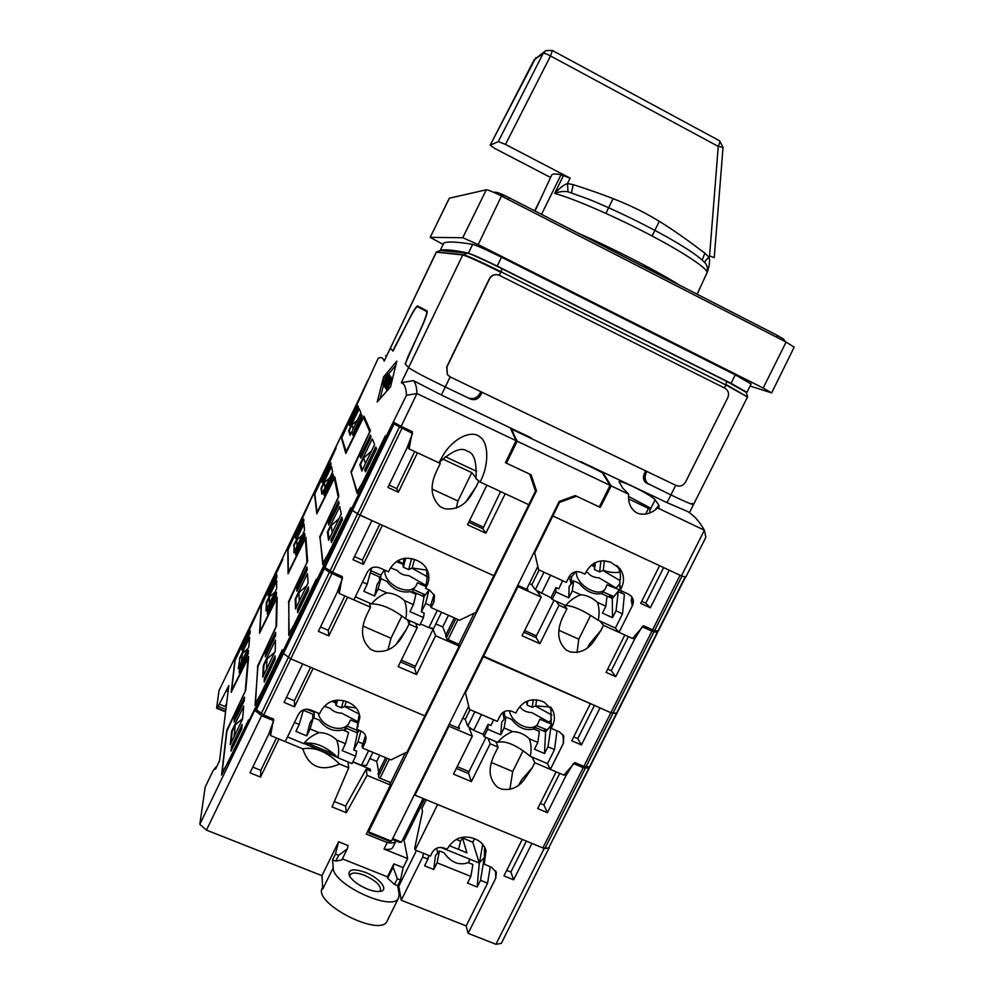 <?xml version="1.0" encoding="UTF-8"?>
<svg xmlns="http://www.w3.org/2000/svg" width="994" height="994" viewBox="0 0 994 994"><rect width="100%" height="100%" fill="white"/><g stroke="black" fill="none" stroke-linecap="round" stroke-linejoin="round"><path stroke-width="1.49" d="M480.934 391.711L479.419 394.258C476.461 398.383 472.635 399.551 467.938 397.799L445.3 386.964C424.699 376.974 412.46 370.513 408.584 367.569L405.366 364.164L408.049 356.424L420.636 329.573C425.618 318.676 427.743 312.476 427.047 310.948L417.505 305.941C415.989 306.637 412.883 311.656 408.199 321.025L392.854 350.857L390.344 348.235L392.978 351.031M646.783 471.404L645.715 474.088C644.472 477.704 645.143 480.823 647.728 483.457L670.888 494.925C684.903 501.585 692.445 504.79 693.514 504.567L692.023 503.299M346.372 452.332L341.799 437.832L378.167 358.325C381.236 356.747 383.237 357.691 384.144 361.17L436.416 252.128L463.167 254.588C467.851 255.868 480.462 261.584 500.988 271.747L725.893 384.989L500.988 271.747L501.958 268.678L726.552 381.311L726.055 384.504L747.513 396.979L725.893 384.989L724.427 387.933M647.864 483.581L646.15 482.376L643.516 476.424M746.134 392.22L746.941 392.307L751.104 383.982L735.274 374.875L501.485 257.21C486.389 249.755 476.785 245.468 472.672 244.35C457.377 241.79 447.76 241.356 443.809 243.033L440.23 250.451L443.809 243.033M746.941 392.307L731.037 383.336L497.211 266.057L468.472 253.072C453.438 250.003 444.032 249.121 440.267 250.426M430.153 237.38L449.313 198.228L486.314 189.779C488.315 189.904 493.372 192.004 501.485 196.066L478.189 244.586L462.769 237.715L430.216 237.367L443.125 244.412M478.189 244.586L763.168 388.058L771.642 392.891L750.072 386.057M771.642 392.891L794.169 347.154L786.117 342.073L763.168 388.058M501.485 196.066L786.117 342.073M594.213 240.374L593.816 241.194M646.448 268.218L647.193 266.678M650.896 268.666L650.188 270.132L650.884 268.653M647.603 266.889L646.87 268.43M645.466 267.187L646.025 266.044M679.747 285.303C658.314 271.611 612.925 248.276 578.21 233.18M535.045 211.026L551.645 175.155C552.304 173.764 555.435 173.627 561.026 174.758L541.531 214.356M550.577 177.466L495.198 148.665L490.129 145.236L498.28 141.62L505.486 144.416L570.134 178.125L561.026 174.758M704.187 262.081C699.652 257.197 689.774 250.302 674.566 241.368C650.337 227.104 613.981 209.299 587.864 198.899L568.021 191.805C564.182 191.022 559.734 191.569 554.664 193.42L563.536 175.329M534.685 210.84L540.338 199.57M702.112 260.03L704.908 253.197L708.983 257.16C705.802 259.993 704.473 261.907 704.97 262.901C707.194 265.249 707.939 268.417 707.206 272.393L697.117 294.224M552.478 50.532L719.519 140.775C720.178 141.285 719.755 143.161 718.252 146.404L723.036 147.323L714.251 257.645L709.567 255.918L708.983 257.16C710.138 260.676 709.542 265.746 707.206 272.393C706.597 267.697 681.934 251.457 646.908 233.292C611.944 215.114 572.693 198.241 554.664 193.42C559.721 187.965 563.996 184.673 567.475 183.53L573.203 184.623C634.271 204.429 655.046 215.599 704.908 253.197M571.463 192.774L573.203 184.623M544.712 51.427L534.151 59.802L543.122 53.477C544.277 53.067 546.75 53.9 550.527 55.95L505.486 144.416M709.567 255.918L718.252 146.404L550.527 55.95L552.428 50.495L545.917 50.57L543.122 53.477L498.28 141.62M568.021 191.805L567.475 183.53L570.134 178.125M645.827 267.895L644.224 267.075M643.217 266.554L644.435 266.653M427.258 311.83L417.331 306.599C415.815 307.283 412.709 312.315 408.025 321.683L393.028 351.044M426.612 311.52C427.308 313.035 425.183 319.248 420.201 330.132L405.154 363.928L408.584 367.569C412.46 370.513 424.699 376.974 445.3 386.964L450.158 376.925M386.02 436.701L406.484 395.277C406.136 387.822 404.409 383.634 401.303 382.715L413.33 380.615C415.492 382.678 416.697 386.989 416.958 393.562L401.116 426.401L412.373 431.682L409.093 448.903L407.465 446.704M385.759 436.59L385.374 435.807L363.332 481.32L357.169 491.781L357.877 492.105M362.922 391.164L341.364 437.72L345.8 453.426L363.493 417.455L369.718 431.731L350.994 471.777L357.169 491.781M351.541 472.038L370.402 430.663L363.978 416.138L345.862 452.096M360.226 456.631L370.576 435.061L370.638 437.882L361.418 457.041L360.76 458.122L360.226 456.631L361.17 457.066M359.816 464.72L372.241 438.888L374.639 444.442L361.878 470.97L359.816 464.72L360.76 465.155M375.707 446.902L376.552 448.828L365.469 471.852L364.736 469.715L375.707 446.902M358.474 407.105L357.927 405.85L349.105 424.276L349.577 425.668L358.474 407.105M350.124 435.322L360.934 412.771L359.194 408.758L348.633 430.8L350.124 435.322M352.957 432.763L352.882 435.26L353.491 434.279L361.741 417.07L361.754 414.684L353.305 432.924M396.805 361.17L383.572 376.937L377.211 401.986L390.555 386.852L396.805 361.17M384.367 386.405L383.833 385.61L388.679 375.521L389.226 376.241L385.038 383.92L384.566 386.504M384.728 386.939L389.387 376.465L386.952 383.1L390.319 377.708L385.399 387.958L389.052 379.633L384.864 387.151L388.542 378.938L384.914 387.039M385.734 388.455L390.654 378.155L386.07 388.617M387.759 384.926L389.909 380.217L387.759 384.926M387.399 390.443L386.542 390.046L388.045 386.989M386.542 390.046C388.082 389.039 389.797 382.715 390.766 380.975L390.157 382.603L391.4 383.398L390.381 382.914L391.611 379.087C390.021 380.13 388.579 386.144 387.374 388.145L387.809 386.865M387.461 373.868L382.777 383.945L387.461 373.868L389.3 375.148M383.46 381.957L384.641 379.497L383.498 381.982M385.51 377.708L386.529 375.583L385.597 377.745M388.256 374.937L383.734 385.448L385.299 380.975L383.1 384.504L387.908 374.477L390.095 376.192M386.181 379.186L387.3 376.564L386.169 379.174M364.736 469.715L365.73 470.174M580.943 461.738L667.024 502.641L687.985 511.674C694.234 515.65 699.701 521.825 704.386 530.212L705.852 537.307L685.785 577.141L681.399 575.861L552.863 515.936L552.316 515.364L552.863 515.936L559.547 502.405L558.988 501.858M409.093 448.903L438.938 462.819L443.585 454.432C454.246 437.298 472.312 429.843 479.853 436.875C489.197 442.765 488.849 466.062 480.077 482.003L475.952 478.661C476.884 461.688 473.976 452.543 467.23 451.226C461.962 446.865 452.842 450.406 439.87 461.825L439.423 461.8M445.312 456.693L476.611 471.33M480.077 482.003L528.796 504.716L535.48 491.123L529.752 474.163L505.449 462.707L516.01 440.653L510.63 428.526L531.268 437.894L441.398 395.016L413.33 380.615M681.399 575.861L704.386 530.212L657.519 507.922C651.331 513.637 644.771 515.451 637.8 513.351L636.508 512.73C630.494 508.704 627.873 502.529 628.655 494.204L611.186 485.904L600.289 507.4L599.469 506.691M600.289 507.4L576.532 496.205L559.547 502.405M581.005 461.614L602.612 472.896M611.186 485.904L602.811 472.498M628.655 494.204L622.704 488.004L619.051 481.755C619.25 479.207 651.107 494.677 655.133 499.82L658.86 505.213L659.047 507.338L657.519 507.922M482.264 392.357L480.04 396.072C477.58 399.501 474.387 400.483 470.473 399.004L445.3 386.964L441.398 395.016M667.024 502.641L670.888 494.925L645.64 482.512C643.491 480.326 642.944 477.729 643.975 474.71L645.528 470.808M675.696 485.308L670.888 494.925C684.903 501.585 692.445 504.79 693.514 504.567L747.513 396.979M647.678 483.419L645.491 482.376M480.04 396.072L478.971 395.19L481.021 391.76M478.971 395.19C476.971 398.134 474.25 399.265 470.796 398.606M401.303 382.715L462.744 254.961L436.229 252.165L384.144 361.17M386.877 355.144L385.647 355.715M406.484 395.277L416.958 393.562L516.01 440.653M393.537 422.139L401.116 426.401M427.258 311.569L417.418 306.624M407.938 446.927L408.559 443.846M410.969 431.794L411.106 431.098M649.728 512.867L649.964 507.76L628.618 496.478M628.755 499.013L648.498 508.381L645.615 514.159M649.964 507.872L648.498 508.381M349.105 424.276L349.913 424.662M348.633 430.8L349.441 431.185M395.774 365.432L388.455 374.092M383.572 376.937L385.138 377.683M383.498 385.1L380.068 398.756M388.679 375.521L390.99 377.223M389.983 377.248L392.046 378.813M389.387 376.465L391.474 377.968M387.163 373.471L389.25 374.726M387.908 374.477L390.058 375.794M385.038 383.92L385.66 384.218M387.051 379.72L387.685 380.019M389.226 376.241L391.04 377.111M390.319 377.708L392.158 378.577M389.723 376.912L391.549 377.782M390.953 378.552L392.406 379.248M390.654 378.155L392.468 379.012M320.056 537.369L322.814 564.791L350.795 508.033L351.193 509.636L350.72 507.748L329.076 552.478L323 562.952L323.646 563.238M389.052 485.072L396.768 488.613L398.37 492.216L387.921 487.433L407.006 447.934L412.498 433.459L392.754 423.332L351.193 509.636L357.542 513.861L371.918 520.545L352.994 559.709L363.456 564.356L362.437 560.119L379.845 524.136M363.456 564.356L382.367 525.279L493.844 575.712L360.077 515.19L401.899 428.476M543.979 572.184L535.281 589.74L531.79 584.82L529.404 583.503M535.281 589.74L550.924 597.779L552.117 599.394L565.673 605.545C572.668 605.532 583.503 610.44 598.202 620.268L615.398 628.059L622.53 613.807L616.044 610.85L618.256 591.554L612.639 598.053L612.838 596.35M616.827 565.561L616.889 565.636C620.219 570.158 621.213 575.24 619.883 580.869L619.771 585.864L621.511 587.69C624.605 580.856 624.058 574.507 619.883 568.605L610.95 562.368C600.538 558.79 592.325 561.834 586.286 571.488L584.957 574.159L581.018 572.345C575.998 570.631 572.035 572.097 569.14 576.744L566.332 582.397L538.599 569.724L534.673 552.751L552.863 515.936L659.594 565.698L640.683 603.383L650.337 607.806L669.235 570.196L680.082 575.24L652.598 629.848L643.603 625.748L632.557 638.471L619.026 632.358L615.398 628.059M318.676 484.836L335.885 446.853M368.053 380.217L335.86 446.915L336.134 448.046L314.837 494.006L317.011 512.395L334.829 476.909L338.892 496.242L319.981 537.518L323 562.952M468.758 522.26L482.823 528.721L500.566 491.545M483.183 526.994L469.516 520.719M432.365 489.172L457.948 500.988L456.283 508.083M396.768 488.613L414.709 451.524M618.256 591.554L624.406 594.375L622.53 613.807M652.598 629.848L658.202 631.24L685.5 577.054M685.525 576.992L682.046 576.048L654.586 630.594M338.109 589.951L339.227 593.455L353.864 599.879L367.233 572.295C370.141 567.549 374.241 566.058 379.522 567.81L388.53 571.823L389.847 569.09C395.923 559.224 404.434 556.118 415.368 559.771L418.114 561.014C423.183 563.412 426.525 567.251 428.153 572.532C429.383 577.005 428.973 581.378 426.96 585.652L425.643 588.361L429.731 590.188L434.527 595.667L433.956 601.929L431.16 607.632L459.563 620.219L475.803 612.391L528.796 504.716L505.213 493.72L485.855 533.182L467.528 524.782L486.898 485.184L478.723 481.369L477.331 479.605M476.051 478.002L471.79 472.61L457.948 500.988M442.665 459.004L471.79 472.61M439.311 462.011L440.305 463.452L417.443 452.804L398.37 492.216M392.754 423.332L385.921 436.9L385.473 436.018L357.132 493.509L350.994 471.777M608.738 594.462L612.316 598.425L601.618 593.642M571.165 583.975L569.922 579.03L571.239 579.639M569.922 579.03L568.357 578.322M616.044 610.85L612.49 617.672L612.316 598.425M619.026 632.358L632.383 605.694C633.849 602.476 633.625 599.481 631.699 596.698L628.606 594.201L620.181 590.337L621.511 587.69M631.886 597.145L631.265 600.488L632.346 598.301M467.118 499.97L476.114 486.725L471.852 494.043C465.018 505.461 455.886 510.332 444.455 508.667L440.33 506.778C430.34 497.472 429.458 484.836 437.683 468.845L440.305 463.452M476.114 486.725L478.723 481.369M485.855 533.182L482.823 528.721M314.825 490.85L367.991 380.342M362.773 391.089L367.842 380.267M342.421 519.725L331.424 542.55L331.002 539.792L341.899 517.166L342.421 519.725M339.699 506.455L327.386 532.076L328.579 540.276L341.24 513.96L339.699 506.455M332.617 471.889L321.882 494.279L321.025 488.352L331.511 466.459L332.617 471.889M330.729 462.645L321.957 480.947L322.23 482.736L331.064 464.297L330.729 462.645M324.181 495.397L333.475 476.027L333.089 474.188L323.87 493.409L324.181 495.397M328.355 522.583L338.631 501.224L339.091 503.498L328.741 525.043L328.355 522.583L329.113 522.919M328.144 532.424L327.386 532.076M656.885 631.066L656.512 631.749M321.671 488.638L321.025 488.352M321.957 480.947L322.603 481.245M323.87 493.409L324.553 493.72M362.363 469.951L360.524 464.447L363.63 457.986L371.383 451.201M363.63 457.986L365.543 463.341M369.731 462.993L367.693 464.633L368.227 466.099M365.954 470.833L365.432 469.317L367.693 464.633M361.269 457.352L360.822 456.047L362.947 451.611L363.419 452.904M364.723 450.195L362.947 451.611M363.493 417.455L364.848 418.089M350.534 434.465L349.229 430.539L351.864 425.034L357.355 420.238M353.23 428.836L351.864 425.034M351.801 421.034L351.478 420.151L352.684 419.182M351.478 420.151L349.975 424.836M355.268 430.564L354.908 429.57L353.007 433.546L353.355 434.564M354.908 429.57L356.274 428.476M331.002 539.792L331.797 540.152M392.692 423.22L411.628 432.104M650.337 607.806L645.777 603.172L641.726 601.308M645.777 603.172L663.644 567.586M535.095 550.254L534.673 552.751M531.79 584.82L539.133 569.972M562.616 580.695L558.752 588.833L555.981 587.578L550.924 597.779M612.49 617.672L602.439 613.099L605.88 606.216L597.481 602.401C592.188 597.655 586.609 595.12 580.744 594.772L572.283 590.908L568.841 597.841L569.102 586.559L573.65 580.844L572.283 590.908M555.981 587.578L555.832 591.927L568.841 597.841M580.744 594.772C574.855 596.996 569.835 600.587 565.673 605.545M555.832 591.927L552.117 599.394M598.202 620.268C599.593 614.106 599.357 608.154 597.481 602.401M605.88 606.216L606.986 596.089L601.457 593.567C593.493 594.959 586.075 591.567 579.216 583.391L573.65 580.844M550.564 575.191L541.494 593.505M619.771 585.864L620.181 590.337M576.383 571.625C574.979 584.112 598.5 598.338 605.197 589.094L606.974 584.807L619.883 590.026M569.313 576.421L571.289 577.315L571.96 582.969M602.948 591.815L613.857 596.649M571.289 577.315L575.712 571.736M618.976 590.312L613.646 596.711M622.157 591.244L620.89 592.759M610.192 562.032L603.023 560.74M619.983 572.059C614.988 573.016 609.421 572.445 603.283 570.357L604.327 561.138M591.157 565.288L594.462 566.63L594.909 562.803M594.487 566.294L591.89 564.691M603.283 570.357L599.643 571.935L600.923 560.902M619.97 580.546L603.147 570.631M619.921 583.49L616.143 588.038L598.984 577.775C594.039 577.663 590.374 575.973 587.963 572.706L586.062 571.935M594.462 566.63L594.536 569.587L599.643 571.935M595.381 562.567L594.536 569.587M289.739 633.675L289.08 633.389L288.707 602.612L307.618 561.312L305.891 537.232L288.335 572.171L288.074 549.881L314.787 490.924M289.08 633.389L294.932 623.387L316.378 579.08L316.763 580.521M362.487 582.074L367.184 584.161L363.879 591.293L374.614 596.027L377.074 584.547L380.901 578.694L378.043 588.957L386.952 592.896C393.438 593.256 399.302 595.853 404.57 600.687C406.658 606.564 407.043 612.652 405.714 618.939C392.965 608.924 381.559 603.905 371.483 603.892L355.355 596.81M405.714 618.939L419.779 625.127L423.469 617.572L424.202 613.074L421.357 611.807L425.594 603.495L429.073 589.889M441.547 612.242L433.62 628.419L428.874 627.636L420.375 623.897M435.832 623.909L442.728 626.941L445.946 634.868L447.536 635.576M550.9 707.368L551.098 723.21L552.478 725.719C554.863 720.7 555.025 715.73 552.962 710.797L544.339 702.298L541.718 701.155C531.293 697.825 523.105 700.919 517.153 710.437L515.849 713.058L511.898 711.344C506.865 709.753 502.927 711.244 500.069 715.817L497.311 721.371L469.503 709.418L465.453 692.917L483.332 656.711L482.935 655.878L610.888 712.71L600.016 707.939L581.428 744.928L571.749 740.754L590.349 703.69L483.332 656.711L517.949 586.622L541.208 597.145L537.046 591.293L540.189 592.722M616.64 713.257L610.888 712.71L651.94 631.165L657.543 632.544L643.516 625.835M323.82 566.456L351.193 509.636L360.077 515.19L332.543 572.271L324.914 567.512L323.746 565.785L316.502 580.409M332.543 572.271L342.371 576.607L339.227 593.455M651.94 631.165L642.199 626.729L634.483 639.353L615.733 676.653L611.273 670.701L628.394 636.595M611.273 670.701L607.694 669.111M577.067 652.598L578.756 639.167L559.212 630.407M454.283 617.883L445.946 634.868M524.633 630.594L536.425 635.849L554.08 600.289M587.74 647.33L589.703 643.752L600.91 630.469L593.418 641.801C587.379 650.064 579.664 653.431 570.283 651.902L566.356 650.163C556.913 641.416 556.242 629.364 564.343 613.969L566.928 608.775L563.834 604.712M590.647 615.336L578.756 639.167M600.016 621.088L603.482 625.325L600.91 630.469M603.482 625.325L624.828 634.98L606.079 672.354L615.733 676.653M556.031 601.171L559.038 605.209L539.904 643.702L522.074 635.775L541.208 597.145M559.038 605.209L566.928 608.775M517.949 586.622L517.476 585.913M517.787 585.317L528.038 589.951L526.969 588.411M293.615 545.544L304.027 523.801L304.499 530.548L293.839 552.788L294.174 545.793M318.502 484.761L314.489 493.807L316.837 513.799L334.319 478.263L338.246 497.236L319.571 537.158M304.698 533.418L304.847 535.704L295.628 554.938L295.541 552.502L304.698 533.418M307.444 573.538L295.23 598.96L295.529 608.962L308.09 582.869L307.444 573.538M307.196 569.86L306.997 567.027L296.808 588.224L296.92 591.231L307.196 569.86M297.678 612.664L308.575 590.026L308.364 586.845L297.554 609.285L297.678 612.664M294.994 537.232L303.704 519.042L303.853 521.117L295.553 537.481M295.23 598.96L295.889 599.245M296.808 588.224L297.454 588.51M297.554 609.285L298.25 609.583M322.354 493.297L321.596 488.191L324.218 482.711L329.747 477.878M325.026 487.719L324.218 482.711M335.202 478.661L334.319 478.263M338.954 518.706L331.151 525.54L328.07 531.939L329.138 539.121M331.151 525.54L332.282 532.573M331.4 519.514L331.114 517.837L332.878 516.42M331.114 517.837L329.002 522.235L329.262 523.937M334.245 536.698L333.934 534.772L331.685 539.431L331.996 541.382M333.934 534.772L335.96 533.144M327.709 488.042L326.343 489.135L326.566 490.427M324.653 494.403L326.343 489.135M322.69 481.792L324.305 476.871L324.504 478.015M325.51 475.902L324.305 476.871M634.483 639.353L633.141 637.8M354.498 556.59L362.437 560.119M412.51 592.735L412.783 591.678L424.04 596.686L422.91 593.778M412.46 592.71L412.199 591.418M380.603 577.39L379.447 576.868L379.571 580.732M370.29 572.805L379.447 576.868M428.986 589.852L424.401 596.189L424.798 594.623M424.04 596.686L421.357 611.807M431.16 607.632L430.514 606.017L434.08 594.449M448.443 615.298L442.728 626.941M437.335 610.378L428.874 627.636M425.594 603.495L430.588 605.706M423.469 617.572L409.975 611.621L413.405 604.601L415.977 594.275L410.174 591.691C401.116 593.107 393.313 589.641 386.765 581.304L380.901 578.694M404.57 600.687L413.405 604.601M367.184 584.161L371.607 567.947M378.043 588.957L374.614 596.027M371.483 603.892C375.707 598.848 380.864 595.182 386.952 592.896M425.643 588.361L427.022 578.707L426.687 568.928M539.904 643.702L536.139 637.688L536.425 635.849M536.139 637.688L523.838 632.209M425.569 586.398L417.43 582.77L416.064 585.764C409.304 597.096 382.926 583.987 385.001 570.245M380.652 579.08L380.963 575.128L370.874 570.643M411.702 592.151L416.064 585.764M425.357 594.859L413.467 589.579M380.963 575.128L384.343 569.947M427.035 570.158L412.212 567.996L414.423 559.386M396.258 561.635L402.905 564.182L404.409 558.355M402.955 563.846L397.935 560.591M412.212 567.996L408.708 569.612L411.578 558.541M427.383 576.768L412.05 568.282M425.842 585.28L408.758 575.576C403.812 575.476 399.948 573.749 397.165 570.394L390.48 567.897M402.905 564.182L403.34 567.214L408.708 569.612M405.726 558.193L403.34 567.214M257.918 666.601L255.036 705.554L282.321 650.225L282.308 652.66L282.321 649.803L261.074 693.688L255.458 703.243L256.129 703.516M320.503 626.953L328.231 630.295L328.852 635.874L318.378 631.364L337.128 592.536L342.508 578.334L329.374 572.295L323.162 567.822L282.308 652.66L290.782 658.86L302.648 663.905L284.048 702.398L294.535 706.784L294.398 700.77L310.6 667.297M294.535 706.784L313.122 668.366L424.848 715.928L290.782 658.86L331.884 573.637M474.896 711.741L467.752 726.154L465.217 719.407L462.893 718.003M467.752 726.154L473.703 730.317L483.159 734.355L484.041 736.566L497.634 742.369C505.561 740.344 516.433 744.978 530.237 756.272L547.483 763.628L554.503 749.6L547.992 746.817L550.85 727.67M657.543 632.544L616.74 713.568L610.888 712.71L583.863 766.411L574.843 762.547L563.909 775.134L550.341 769.356L547.483 763.628M265.522 595.791L282.805 557.709M314.576 491.881L282.756 557.808L282.743 559.523L261.484 605.383L259.869 631.525L277.164 597.121L276.605 625.872L257.67 667.198L255.458 703.243M400.47 661.917L414.56 668.005L433.098 629.227L429.868 627.798M415.02 666.117L401.315 660.19M363.394 626.245L390.99 638.26L387.958 649.927M328.231 630.295L344.856 595.928M556.988 730.839L554.503 749.6M583.863 766.411L589.852 766.946L616.74 713.568M269.946 730.739L270.554 735.535L285.216 741.586L298.362 714.475C301.232 709.803 305.32 708.275 310.6 709.915L319.621 713.692L320.925 711.008C326.914 701.292 335.388 698.136 346.334 701.54L349.093 702.708C355.467 705.665 359.058 710.536 359.878 717.308L356.809 729.285L360.921 731C363.941 732.392 365.655 734.678 366.065 737.883L365.22 742.394L362.475 748.01L390.953 759.876L407.105 751.986L459.203 646.125L458.321 644.062L446.915 639.043L445.623 635.825L447.101 636.471M459.203 646.125L435.558 635.75L433.098 629.227M415.74 623.35L417.207 627.686L409.019 624.095L407.627 619.784M369.544 603.047L370.513 607.185L347.602 597.133L328.852 635.874M323.162 567.822L316.552 580.931L316.415 579.44L288.782 635.477L288.869 602.24M309.395 502.914L292.012 540.5M543.979 728.863L545.582 731.919L534.971 727.347M504.12 719.246L503.076 713.593L504.306 714.114M503.076 713.593L502.069 713.145M546.153 729.807L545.88 731.584L550.726 726.229M547.992 746.817L544.501 753.514L545.582 731.919M550.341 769.356L563.486 743.127L563.722 736.02L559.61 731.982L551.173 728.329L552.478 725.719M396.842 643.18L406.447 629.351L401.812 637.191C395.152 648.026 386.206 652.71 374.986 651.244L370.861 649.455C360.822 640.534 359.84 628.208 367.942 612.49L370.513 607.185M406.447 629.351L409.019 624.095M417.207 627.686L398.172 666.614L416.536 674.541L435.558 635.75M401.911 615.858L390.99 638.26M416.536 674.541L414.56 668.005M288.397 602.029L307.009 562.244L305.369 538.636L288.074 573.749L287.8 549.533L291.851 540.425M309.246 502.852L314.29 492.092M275.015 659.743L264.218 682.182L264.392 678.206L275.102 655.953L275.015 659.743M275.45 640.086L263.323 665.297L262.751 677.088L275.201 651.207L275.45 640.086M276.568 588.808L265.982 610.888L266.392 602.339L276.742 580.744L276.568 588.808M276.866 575.079L268.218 593.132L268.094 595.729L276.817 577.539L276.866 575.079M267.274 614.043L276.431 594.946L276.494 592.225L267.398 611.186L267.274 614.043M265.51 653.356L275.624 632.321L275.549 635.688L265.348 656.897L265.51 653.356L266.094 653.605M296.15 607.669L295.877 598.897L298.933 592.548L306.711 585.739M298.933 592.548L299.281 601.171M302.474 602.712L300.449 604.34L300.548 606.7M298.312 611.347L298.225 608.962L300.449 604.34M297.517 589.989L297.442 587.914L299.529 583.553L299.629 585.603M301.294 582.136L299.529 583.553M305.369 538.636L306.015 538.922M294.361 551.682L294.162 545.433L296.771 540.003L302.275 535.182M297.02 546.141L296.771 540.003M297.38 534.61L297.318 533.194L298.523 532.237M297.318 533.194L295.578 538.363M298.051 549.868L297.989 548.278L296.1 552.204L296.162 553.82M297.989 548.278L299.343 547.197M264.392 678.206L265.013 678.467M323.137 567.624L328.902 570.171M581.428 744.928L577.762 738.641L573.7 736.889M577.762 738.641L594.412 705.467M466 690.171L465.453 692.917M465.217 719.407L470.05 709.654M493.62 719.78L490.899 725.508L488.129 724.328L483.159 734.355M544.501 753.514L534.412 749.203L537.804 742.443L529.392 738.828C524.186 734.032 518.582 731.634 512.606 731.621L504.12 727.993L500.74 734.802L501.746 722.116L505.971 716.997L504.12 727.993M534.847 727.496L534.511 729.298M488.129 724.328L487.694 729.211L500.74 734.802M512.606 731.621C506.741 733.895 501.746 737.473 497.634 742.369M487.694 729.211L484.041 736.566M530.237 756.272C531.591 750.234 531.305 744.419 529.392 738.828M537.804 742.443L539.394 731.398L533.853 729.012C525.64 731.025 518.197 727.819 511.562 719.407L505.971 716.997M534.822 727.521L534.387 729.248M481.506 714.574L473.703 730.317M551.098 723.21L551.173 728.329M509.413 710.698C511.338 723.396 530.97 732.814 537.592 724.291L539.891 719.196L550.987 724.005M504.169 711.679L504.989 718.177M536.449 725.608L547.334 729.981M550.763 725.744L546.936 730.143M550.688 707.094L535.729 705.864L536.636 699.801M525.602 701.876L526.87 702.373L527.031 701.205M526.907 702.025L526.161 701.59M535.729 705.864L532.188 707.281L533.331 699.714M551.931 715.071L535.58 706.162M551.422 719.494L549.073 722.203L531.79 712.586C526.919 712.4 523.229 710.809 520.732 707.79L519.191 707.206M526.87 702.373L527.068 705.069L532.188 707.281M527.715 700.932L527.068 705.069M222.793 772.773L222.109 772.5L226.88 731.273L245.816 689.935L248.637 656.574L231.602 690.457L235.069 660.525L282.756 557.808L261.956 601.233M222.109 772.5L227.502 763.404L248.55 719.929L248.587 721.855M294.497 722.439L299.206 724.402L295.951 731.422L306.711 735.883L309.917 722.924L313.433 717.705L310.091 728.925L319.012 732.64C325.61 732.64 331.499 735.1 336.668 739.996C338.792 745.699 339.215 751.638 337.948 757.788C326.082 746.245 314.651 741.524 303.642 743.611L287.477 736.927M337.948 757.788L352.038 763.616L355.666 756.198L356.684 751.129L353.827 749.948L358.014 741.76L360.984 731.025M372.887 752.359L366.5 765.405L361.468 765.293L352.945 761.764M369.855 758.546L376.763 761.416L378.627 771.978L380.23 772.649M532.063 757.043L534.76 762.721L556.155 771.829L537.717 808.594L547.408 812.645L565.834 775.954L573.451 763.529L583.217 767.703L589.206 768.225L548.551 848.168L542.848 847.919L414.97 795.138L414.709 794.032M255.408 708.511L282.308 652.66L290.782 658.86L263.721 714.959L256.39 709.791L255.47 707.542L248.413 721.781M263.721 714.959L273.574 719.06L270.554 735.535M547.408 812.645L543.88 804.929L559.734 773.357M543.88 804.929L540.301 803.425M509.872 789.447L512.705 771.518L491.657 762.609M385.647 757.676L378.627 771.978M414.97 795.138L449.002 726.216L472.324 736.144L469.305 728.105L472.461 729.447M457.203 766.66L469.019 771.63L486.004 737.411M518.905 784.676L521.775 779.607L532.225 767.79L524.074 779.818C518.259 787.422 510.829 790.528 501.784 789.161L497.857 787.509C488.365 779.122 487.594 767.356 495.571 752.222L498.106 747.115L495.782 741.574M523.117 750.656L512.705 771.518M534.76 762.721L532.225 767.79M487.955 738.244L490.191 743.748L471.38 781.607L453.5 774.127L472.324 736.144M490.191 743.748L498.106 747.115M449.002 726.216L448.679 725.247M449.189 724.204L459.476 728.577L458.719 726.44M589.206 768.225L587.802 767.057M239.368 658.761L249.643 637.303L248.835 646.659L238.311 668.589L239.827 658.96M265.361 595.717L261.298 604.886L259.533 633.277L276.618 598.562L276.021 626.729L257.471 666.402M248.488 650.623L248.214 653.779L239.119 672.739L239.467 669.447L248.488 650.623M243.704 706.1L231.677 731.112L230.248 744.655L242.598 718.985L243.704 706.1M244.151 701.006L244.487 697.105L234.447 717.966L234.025 722.054L244.151 701.006M231.03 751.129L241.741 728.863L242.126 724.477L231.503 746.544L231.03 751.129M241.617 648.672L250.202 630.73L249.954 633.588L242.076 648.871M266.566 609.67L266.914 602.289L269.498 596.897L274.99 592.089M269.2 604.166L269.498 596.897M274.717 652.226L266.964 659.022L263.932 665.321L263.447 675.647M266.964 659.022L266.541 669.198M268.107 651.169L268.194 648.734L269.946 647.33M268.194 648.734L266.119 653.07L266.007 655.518M267.137 676.119L267.237 673.336L265.038 677.908L264.913 680.728M267.237 673.336L269.262 671.708M271.176 605.918L269.821 607.011L269.747 608.887M267.871 612.813L269.821 607.011M268.666 594.549L270.517 589.156L270.455 590.821M271.71 588.199L270.517 589.156M565.834 775.954L564.841 774.053M286.446 697.428L294.398 700.77M345.104 730.95L346.21 728.192L357.48 732.913L357.094 730.317M345.067 730.938L345.676 727.981M313.893 714.674L312.812 714.214L312.737 718.724M303.344 710.25L312.812 714.214M359.393 730.366L357.815 732.479L358.275 730.814M357.48 732.913L353.827 749.948M362.475 748.01L362.139 745.811L365.543 735.684M379.795 755.229L376.763 761.416M368.662 750.594L361.468 765.293M358.014 741.76L362.686 743.711M355.666 756.198L342.147 750.582L345.514 743.674L348.583 732.404L342.756 729.969C333.45 732.019 325.634 728.751 319.31 720.153L313.433 717.705M336.668 739.996L345.514 743.674M299.206 724.402L303.468 709.84M310.091 728.925L306.711 735.883M303.642 743.611C307.829 738.617 312.948 734.951 319.012 732.64M356.809 729.285L359.256 713.953M471.38 781.607L468.646 773.618L469.019 771.63M468.646 773.618L456.308 768.449M357.977 723.073L350.522 719.942L348.807 723.533C342.309 733.833 320.64 726.527 318.229 713.108M313.992 717.941L314.34 712.4L306.686 709.194M344.831 729.174L343.837 730.416M358.884 731.062L347.018 726.092M314.34 712.4L314.825 711.679M356.138 708.001L344.843 706.324L346.198 701.491M331.661 701.329L335.512 702.77L336.208 700.186M335.574 702.41L333.002 700.869M344.843 706.324L341.451 707.79L343.464 700.596M359.256 714.102L344.669 706.635M358.238 721.855L341.75 713.183C336.879 713.009 333.015 711.381 330.12 708.3L324.28 706.2M335.512 702.77L336.059 705.516L341.451 707.79M337.612 700.062L336.059 705.516M225.862 709.542L218.133 706.349L228.831 685.549L219.562 760.659L215.599 769.083L215.785 767.157L212.741 771.381L205.186 787.049L199.831 824.337L206.454 830.114L321.969 875.677L322.752 889.071L333.201 867.787C332.58 884.71 393.848 912.641 398.681 897.719L399.103 893.917L397.675 885.691L394.519 884.436L387.66 878.199L393.102 867.215L393.835 863.885L403.166 867.625L407.652 858.567L384.007 849.062L387.213 842.564C391.996 843.372 394.904 842.862 395.935 841.036L395.985 840.924M397.699 885.828L398.78 886.25L401.241 900.229L466.174 925.911L468.124 933.329L495.72 878.298L496.366 872.62L491.769 867.464L484.215 864.109L484.587 847.074M549.148 847.77L501.311 943.393L495.931 944.3L468.124 933.329M225.576 711.903L216.593 708.2L219.015 690.644L261.534 602.637M426.165 799.76L421.854 808.47L422.525 811.228L414.734 848.118L415.132 849.945L437.646 804.494L522.248 839.421L503.958 875.876L513.649 879.802L531.939 843.409L544.178 848.466L549.297 848.118M379.559 774.015L378.068 773.394L378.826 777.693L389.909 782.278L390.443 785.011L367.084 775.382L366.14 769.207L345.601 806.097L334.344 801.524M352.845 761.963L370.203 769.145L370.501 771.009L366.14 769.207M306.612 742.829L334.717 754.458M337.637 757.416L303.915 743.475M367.084 775.382L346.31 812.694L332.058 806.904L348.695 767.79L347.987 761.951M348.695 767.79L339.575 764.026C321.025 772.065 308.774 767.008 302.81 748.855C314.613 746.593 326.877 751.65 339.575 764.026M302.81 748.855L278.941 739.002L260.515 777.084L250.016 772.835L268.455 734.678L273.723 720.737L261.621 715.705L206.454 830.114M245.406 690.793L226.769 730.279L221.563 775.047L248.512 720.426L248.376 722.278L254.737 710.35L199.831 824.337M245.269 690.731L248.065 658.065L231.18 692.371L234.957 659.867L256.514 613.323M490.241 866.843L487.582 883.181L466.174 925.911M484.215 864.109L486.016 850.777C484.525 845.447 481.171 841.645 475.952 839.358L473.33 838.29C462.471 835.059 453.985 838.327 447.872 848.081L446.579 849.1L443.933 848.031C438.901 846.54 434.962 848.056 432.154 852.554L430.39 856.107L415.132 849.945M484.028 861.761L484.6 863.003M390.443 785.011L366.289 834.115L387.213 842.564M342.358 858.866L387.436 876.82L393.835 863.885M338.606 841.756L348.099 845.559L347.266 848.876L338.643 855.312L335.425 854.032L338.606 841.756L321.969 875.677M544.178 848.466L495.931 944.3M346.31 812.694L345.601 806.097M369.495 770.586L370.203 769.145M381.373 838.079L375.409 835.668M407.652 858.567L403.738 838.824L404.707 839.209L403.402 838.327M384.007 849.062C388.791 849.858 391.711 849.323 392.754 847.472L395.935 841.036M398.681 897.719L387.2 920.866C381.025 938.087 312.414 903.186 322.354 887.915L322.652 887.331M333.201 867.787L332.58 859.822L335.425 854.032M332.58 859.822L335.798 861.09L338.643 855.312M335.798 861.09L341.824 859.959L347.266 848.876M387.436 876.82L387.66 878.199M365.233 872.334C353.094 868.234 347.788 869.303 349.316 875.552C352.249 880.659 358.262 885.169 367.358 889.058C372.8 891.146 377.161 891.916 380.441 891.345C389.325 889.99 379.199 877.603 365.233 872.334M349.826 876.497L350.062 874.931C351.988 872.347 356.759 872.446 364.388 875.267C375.558 880.398 380.926 885.43 380.478 890.363L379.385 891.494M394.519 884.436L397.351 878.708L400.507 879.976L397.675 885.691M397.351 878.708L393.102 867.215M403.166 867.625L400.507 879.976M404.707 839.209L424.55 799.089M398.78 886.25L416.498 850.491M474.511 838.774L472.809 842.204L479.282 863.028L477.17 886.996L467.503 883.094L470.833 876.422L472.908 864.507L468.261 862.63C459.054 865.799 450.99 862.531 444.094 852.827L439.41 850.926L435.471 855.474L433.744 869.514L424.6 865.836L427.942 859.114L428.675 855.424M487.582 883.181L480.512 880.324L484.327 857.499L479.555 862.73L482.686 844.254M480.512 880.324L477.17 886.996M456.271 839.433L460.582 841.197L462.533 837.992L472.809 842.204M462.533 837.992L466.919 852.827L449.313 845.658M479.282 863.028L440.777 847.385M427.942 859.114L422.698 856.99L423.456 853.299M470.833 876.422L437.087 862.804L439.41 850.926M422.698 856.99L401.241 900.229M437.087 862.804L433.744 869.514M468.758 862.829L469.789 859.176L468.447 862.705M436.627 848.267L437.72 852.864M460.582 841.197L458.582 849.435M254.737 710.35L261.621 715.705M218.133 706.349L216.593 708.2M256.415 613.286L261.434 602.588M226.234 690.967L228.061 691.725M219.388 704.212L225.029 706.548L226.607 703.504M256.924 710.213L254.799 709.318M252.799 767.095L260.813 770.35L276.469 737.983M260.515 777.084L260.813 770.35M513.649 879.802L510.879 872.024L506.729 870.334M510.879 872.024L526.398 841.123M247.891 648.61L242.424 653.406L239.852 658.761L238.958 667.247M242.424 653.406L241.579 661.78M241.641 667.496L241.853 665.321L243.207 664.24M241.853 665.321L239.778 671.385M243.704 646.659L243.89 644.733L241.927 650.362M243.89 644.733L245.083 643.777M231.006 743.077L232.248 731.211L235.255 724.961L242.635 718.488M234.075 736.678L235.255 724.961M238.858 712.015L237.106 713.419L236.833 716.227M234.758 720.538L237.106 713.419M231.801 749.526L232.124 746.283L234.311 741.748L234 744.966M236.323 740.132L234.311 741.748M534.958 489.57L536.487 490.75L531.094 474.797L506.431 463.179L517.191 441.212L610.055 485.358L599.332 506.952L575.203 495.584L559.212 501.411L391.437 841.148L389.35 841.297L369.209 833.158L368.588 831.916L391.437 841.148M506.431 463.179L505.623 462.347M535.083 489.334L529.988 474.275M536.487 490.75L368.588 831.916L368.314 829.99M392.295 839.421L399.426 842.303L401.501 842.154L392.705 838.588M455.886 618.591L446.43 637.837M387.25 758.335L378.54 776.078M457.961 619.51L448.108 639.577M389.337 759.205L380.019 778.19M390.207 783.769L405.44 752.806M458.607 644.733L474.126 613.199M537.841 566.431L526.547 589.28M468.721 706.225L457.973 727.943M423.096 798.493L401.501 842.154M517.191 441.212L511.699 430.042M610.055 485.358L602.016 472.249L512.047 429.346M511.885 429.669L517.004 441.535M410.273 620.952L408.907 623.747M489.52 278.879L446.902 367.059L447.437 374.514L450.344 377.012L676.106 485.494C680.07 486.923 683.213 485.768 685.549 482.04L727.757 397.749C729.36 393.649 728.403 390.456 724.887 388.169L499.497 275.4C495.248 273.785 491.918 274.953 489.52 278.879L489.309 278.842C491.111 275.624 493.819 274.245 497.422 274.729M489.309 278.842L446.741 366.923L447.275 374.378L448.667 375.918M499.299 275.313L500.79 272.244C480.127 262.006 467.453 256.253 462.744 254.961L467.478 253.085L440.454 250.538L436.229 252.165M501.982 268.467L726.49 381.075L501.958 268.678C483.295 259.422 471.802 254.228 467.478 253.085L468.037 253.122C472.299 254.253 483.618 259.359 501.982 268.467C483.618 259.359 472.299 254.253 468.037 253.122M745.761 391.798L726.552 381.311L746.121 392.245L747.5 396.283M436.701 251.805L440.466 250.538L467.528 253.072M645.715 474.088L644.534 473.306M472.672 244.35L468.472 253.072M497.211 266.057L501.485 257.21M735.274 374.875L731.037 383.336M486.314 189.779L462.769 237.715M449.387 198.179L430.216 237.367M595.704 241.07L595.282 241.94M534.064 59.988L490.191 145.186M496.801 192.575L508.53 197.408C502.293 194.203 497.944 192.463 495.447 192.177L493.844 192.401M508.568 197.433L776.973 335.214L508.58 197.458L508.021 199.421M776.973 335.214L777.022 337.413M369.905 436.155L371.11 436.726M647.268 483.618L645.603 482.475M470.473 399.004L469.839 398.445M649.939 510.22L655.133 499.82M658.86 505.213L655.183 509.748M361.145 415.678L362.139 416.138M352.472 434.067L353.317 434.465M632.383 605.694L631.265 600.488M330.033 570.916L399.339 427.171M393.972 424.152L324.914 567.512M657.792 631.265L685.152 576.955M632.122 605.408C633.588 602.202 633.352 599.208 631.438 596.425L630.929 595.816M338.78 590.523L339.699 585.739M657.146 632.569L589.38 767.095M585.913 767.008L653.928 631.898M426.96 585.652L426.202 583.801M434.415 595.642L433.956 601.929M433.719 601.345L434.527 595.667M433.98 597.481L434.527 596.475M563.486 743.127L563.113 734.889M261.26 713.568L329.374 572.295M324.255 568.879L256.39 709.791M563.275 742.754L563.3 735.2M562.828 737.039L563.586 735.833M542.848 847.919L583.217 767.703M270.666 731.485L271.66 726.192M588.734 768.387L548.551 848.168M544.936 848.416L585.267 768.287M358.113 726.614L357.728 724.054M365.829 736.566L365.22 742.394M365.096 741.611L365.916 736.939M495.621 870.794L495.72 878.298M495.633 878.013L496.18 872.011M484.202 864.01L484.575 852.069M226.259 706.386L225.315 706.001M225.626 711.53L216.903 707.927M647.728 483.457L646.15 482.376M652.089 236L654.238 231.614M654.847 230.384L659.32 221.289M605.893 213.362L608.191 208.641M608.639 207.746L613.087 198.626M647.057 268.529L647.79 266.988M723.036 147.311L719.619 140.837M535.828 57.689L490.141 145.223M777.059 335.264C787.397 341.588 781.806 337.041 785.136 341.576M689.451 512.655L693.514 504.567M392.357 379.435L391.611 379.087M619.883 568.605L616.889 565.636M632.395 598.065L631.699 596.698M601.494 593.58L605.197 589.094M335.86 446.878L314.787 490.874M428.153 572.532L426.848 569.45M434.564 596.499L434.291 595.095M552.962 710.797L551.409 708.051M314.29 491.931L282.768 557.746M533.405 729.174L537.592 724.291M359.878 717.308L359.505 714.91M348.807 723.533L344.669 729.422M486.016 850.777L485.32 848.64"/></g></svg>
